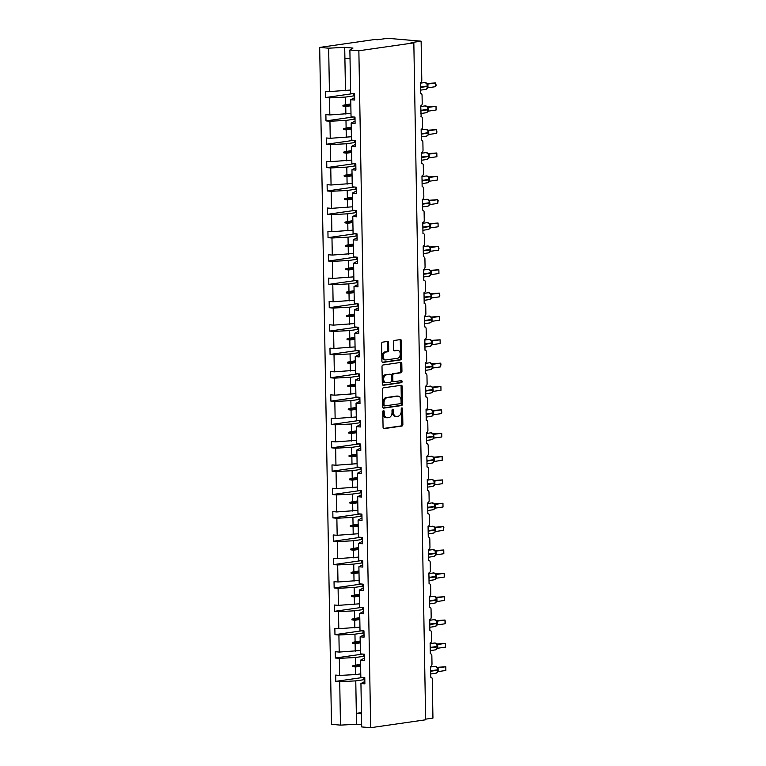 <?xml version="1.0" encoding="UTF-8"?>
<svg xmlns="http://www.w3.org/2000/svg" width="766" height="766" viewBox="0 0 766 766"><rect width="100%" height="100%" fill="white"/><g stroke="black" fill="none" stroke-linecap="round" stroke-linejoin="round"><path stroke-width="1.15" d="M383.469 410.557A1.034 0.689 94.9 0 0 382.789 411.687L383.067 427.294A1.475 0.986 94.9 0 0 383.929 428.625A1.475 0.986 94.9 0 0 384.082 428.625L401.901 426.059A1.475 0.986 94.9 0 0 402.868 424.45L402.59 408.833A1.034 0.689 94.9 0 0 401.202 409.034L401.24 411.055A4.73 3.16 94.9 0 1 398.157 416.216L396.673 416.426A4.73 3.16 94.9 0 1 396.185 416.445A4.73 3.16 94.9 0 1 393.418 412.185L393.389 410.164A1.034 0.689 94.9 0 0 392 410.365L392.029 412.386A4.73 3.16 94.9 0 1 388.946 417.537L387.462 417.757A4.73 3.16 94.9 0 1 386.974 417.767A4.73 3.16 94.9 0 1 384.216 413.506L384.178 411.486A1.034 0.689 94.9 0 0 383.469 410.557M388.582 342.756A1.475 0.986 94.9 0 0 387.72 341.425A1.475 0.986 94.9 0 0 387.567 341.435L382.569 342.153A1.475 0.986 94.9 0 0 381.602 343.762L381.908 361.102A1.475 0.986 94.9 0 0 382.77 362.433A1.475 0.986 94.9 0 0 382.923 362.433L400.742 359.867A1.475 0.986 94.9 0 0 401.71 358.258L401.403 340.918A1.475 0.986 94.9 0 0 400.541 339.587A1.475 0.986 94.9 0 0 400.388 339.587L394.356 340.458A1.475 0.986 94.9 0 0 393.389 342.067L393.513 349.488A1.475 0.986 94.9 0 0 394.385 350.818A1.475 0.986 94.9 0 0 394.528 350.818L397.525 350.388A3.954 2.633 94.9 0 1 397.937 350.378A3.954 2.633 94.9 0 1 400.245 354.237A3.954 2.633 94.9 0 1 397.669 358.249L385.93 359.934A3.954 2.633 94.9 0 1 385.528 359.943A3.954 2.633 94.9 0 1 383.22 356.085A3.954 2.633 94.9 0 1 385.796 352.073L387.749 351.795A1.475 0.986 94.9 0 0 388.716 350.177L388.582 342.756L387.462 342.661A1.475 0.986 94.9 0 0 387.012 341.512M364.836 681.472L360.939 683.521L361.696 726.934L370.677 727.7L425.647 719.791L413.832 42.867L411.036 42.628L421.128 41.172L421.798 80.095A2.26 1.503 -85.1 0 1 420.333 82.556L420.515 93.337A2.26 1.503 94.9 0 1 420.745 93.328A2.26 1.503 94.9 0 1 422.066 95.367L422.21 103.448A2.26 1.503 -85.1 0 1 420.735 105.909L421.156 116.681A2.26 1.503 94.9 0 0 420.927 116.691M370.677 727.7L358.861 50.767L413.832 42.867M383.364 387.845A1.475 0.986 94.9 0 0 382.406 389.463L382.703 406.803A1.475 0.986 94.9 0 0 383.565 408.134A1.475 0.986 94.9 0 0 383.718 408.125L401.547 405.559A1.475 0.986 94.9 0 0 402.504 403.95L402.207 386.61A1.475 0.986 94.9 0 0 401.336 385.279A1.475 0.986 94.9 0 0 401.192 385.288L383.364 387.845M382.311 383.948L382.004 366.608A1.475 0.986 94.9 0 1 382.971 364.999L400.79 362.433A1.475 0.986 94.9 0 1 400.944 362.433A1.475 0.986 94.9 0 1 401.805 363.764L401.939 371.184A1.475 0.986 94.9 0 1 400.972 372.793L393.743 373.837A1.475 0.986 94.9 0 0 392.776 375.445L392.862 380.367A1.475 0.986 94.9 0 0 393.724 381.698A1.475 0.986 94.9 0 0 393.877 381.698L401.403 380.616A1.034 0.689 94.9 0 1 401.441 382.674L383.326 385.279A1.475 0.986 94.9 0 1 383.172 385.279A1.475 0.986 94.9 0 1 382.311 383.948M354.648 97.655L350.742 99.704L354.687 100.04L354.581 93.749L350.637 93.414L349.88 50.001L352.992 48.067L344.71 47.358L328.662 48.191L329.428 91.594L350.579 90.043M352.954 93.615L325.588 97.55L329.533 97.885L329.83 114.948L350.981 113.397M354.62 95.76L345.581 97.062L329.533 97.885M355.06 121.009L351.154 123.058L355.098 123.393L354.993 117.102L351.039 116.767L350.742 99.704M353.365 116.968L325.99 120.904L329.945 121.239L330.242 138.301L351.393 136.741M355.022 119.113L345.983 120.415L329.945 121.239M355.462 144.362L351.556 146.411L355.51 146.746L355.395 140.456L351.45 140.121L351.154 123.058M353.768 140.322L326.402 144.257L330.347 144.592L330.644 161.655L351.795 160.094M355.434 142.466L346.395 143.769L330.347 144.592M425.637 719.15L432.943 718.106L432.263 679.183A2.26 1.503 94.9 0 0 430.942 677.144A2.26 1.503 94.9 0 0 430.703 677.154L430.521 666.372A2.26 1.503 -85.1 0 0 431.995 663.911L431.852 655.83A2.26 1.503 94.9 0 0 430.53 653.791A2.26 1.503 94.9 0 0 430.3 653.8L430.109 643.019A2.26 1.503 -85.1 0 0 431.584 640.558L431.44 632.477A2.26 1.503 94.9 0 0 430.128 630.437A2.26 1.503 94.9 0 0 429.889 630.447L429.707 619.675A2.26 1.503 -85.1 0 0 431.181 617.205L431.038 609.123A2.26 1.503 94.9 0 0 429.716 607.093A2.26 1.503 94.9 0 0 429.487 607.093L429.295 596.321A2.26 1.503 -85.1 0 0 430.77 593.851L430.626 585.77A2.26 1.503 94.9 0 0 429.305 583.74A2.26 1.503 94.9 0 0 429.075 583.74L428.893 572.968A2.26 1.503 -85.1 0 0 430.358 570.498L430.224 562.416A2.26 1.503 94.9 0 0 428.903 560.386A2.26 1.503 94.9 0 0 428.673 560.386L428.481 549.615A2.26 1.503 -85.1 0 0 429.956 547.154L429.812 539.063A2.26 1.503 94.9 0 0 428.491 537.033A2.26 1.503 94.9 0 0 428.261 537.033L428.07 526.261A2.26 1.503 -85.1 0 0 429.544 523.8L429.41 515.71A2.26 1.503 94.9 0 0 428.089 513.68A2.26 1.503 94.9 0 0 427.849 513.689L427.667 502.908A2.26 1.503 -85.1 0 0 429.142 500.447L428.998 492.356A2.26 1.503 94.9 0 0 427.677 490.326A2.26 1.503 94.9 0 0 427.447 490.336L427.256 479.554A2.26 1.503 -85.1 0 0 428.73 477.094L428.587 469.012A2.26 1.503 94.9 0 0 427.275 466.973A2.26 1.503 94.9 0 0 427.035 466.982L426.853 456.201A2.26 1.503 -85.1 0 0 428.328 453.74L428.184 445.659A2.26 1.503 94.9 0 0 426.863 443.619A2.26 1.503 94.9 0 0 426.633 443.629L426.442 432.847A2.26 1.503 -85.1 0 0 427.916 430.387L427.773 422.305A2.26 1.503 94.9 0 0 426.451 420.266A2.26 1.503 94.9 0 0 426.222 420.275L426.04 409.494A2.26 1.503 -85.1 0 0 427.505 407.033L427.371 398.952A2.26 1.503 94.9 0 0 426.049 396.912A2.26 1.503 94.9 0 0 425.819 396.922L425.628 386.141A2.26 1.503 -85.1 0 0 427.102 383.68L426.959 375.599A2.26 1.503 94.9 0 0 425.637 373.559A2.26 1.503 94.9 0 0 425.408 373.569L425.216 362.787A2.26 1.503 -85.1 0 0 426.691 360.326L426.557 352.245A2.26 1.503 94.9 0 0 425.235 350.206A2.26 1.503 94.9 0 0 424.996 350.215L424.814 339.434A2.26 1.503 -85.1 0 0 426.289 336.973L426.145 328.892A2.26 1.503 94.9 0 0 424.824 326.852A2.26 1.503 94.9 0 0 424.594 326.862L424.402 316.09A2.26 1.503 -85.1 0 0 425.877 313.62L425.733 305.538A2.26 1.503 94.9 0 0 424.421 303.508A2.26 1.503 94.9 0 0 424.182 303.508L424 292.736A2.26 1.503 -85.1 0 0 425.475 290.266L425.331 282.185A2.26 1.503 94.9 0 0 424.01 280.155A2.26 1.503 94.9 0 0 423.78 280.155L423.588 269.383A2.26 1.503 -85.1 0 0 425.063 266.913L424.919 258.831A2.26 1.503 94.9 0 0 423.598 256.801A2.26 1.503 94.9 0 0 423.368 256.801L423.186 246.03A2.26 1.503 -85.1 0 0 424.651 243.559L424.517 235.478A2.26 1.503 94.9 0 0 423.196 233.448A2.26 1.503 94.9 0 0 422.966 233.448L422.775 222.676A2.26 1.503 -85.1 0 0 424.249 220.215L424.105 212.125A2.26 1.503 94.9 0 0 422.784 210.095A2.26 1.503 94.9 0 0 422.554 210.104L422.363 199.323A2.26 1.503 -85.1 0 0 423.837 196.862L423.703 188.771A2.26 1.503 94.9 0 0 422.382 186.741A2.26 1.503 94.9 0 0 422.143 186.751L421.961 175.969A2.26 1.503 -85.1 0 0 423.435 173.509L423.292 165.418A2.26 1.503 94.9 0 0 421.97 163.388A2.26 1.503 94.9 0 0 421.74 163.397L421.549 152.616A2.26 1.503 -85.1 0 0 423.024 150.155L422.88 142.074A2.26 1.503 94.9 0 0 421.568 140.034A2.26 1.503 94.9 0 0 421.329 140.044L421.147 129.262A2.26 1.503 -85.1 0 0 422.621 126.802L422.478 118.72A2.26 1.503 94.9 0 0 421.156 116.681M355.874 167.716L351.967 169.755L355.912 170.1L355.807 163.809L351.862 163.474L351.556 146.411M354.179 163.675L326.814 167.61L330.759 167.946L331.056 185.008L352.207 183.447M355.836 165.82L346.806 167.122L330.759 167.946M356.276 191.069L352.379 193.109L356.324 193.453L356.209 187.163L352.264 186.827L351.967 169.755M354.581 187.019L327.216 190.964L331.161 191.299L331.458 208.362L352.619 206.801M356.247 189.173L347.209 190.475L331.161 191.299M356.688 214.423L352.781 216.462L356.726 216.807L356.621 210.516L352.676 210.181L352.379 193.109M354.993 210.372L327.628 214.308L331.573 214.652L331.87 231.715L353.021 230.154M356.65 212.527L347.62 213.829L331.573 214.652M357.09 237.776L353.193 239.815L357.138 240.151L357.023 233.869L353.078 233.534L352.781 216.462M355.395 233.726L328.03 237.661L331.975 238.006L332.281 255.068L353.432 253.508M357.061 235.88L348.023 237.173L331.975 238.006M357.502 261.129L353.595 263.169L357.54 263.504L357.435 257.223L353.49 256.888L353.193 239.815M355.807 257.079L328.442 261.015L332.387 261.359L332.683 278.422L353.835 276.861M357.473 259.234L348.434 260.526L332.387 261.359M357.913 284.483L354.007 286.522L357.952 286.857L357.846 280.576L353.892 280.232L353.595 263.169M356.219 280.433L328.844 284.368L332.798 284.703L333.095 301.775L354.246 300.215M357.875 282.587L348.836 283.88L332.798 284.703M358.316 307.827L354.409 309.876L358.364 310.211L358.249 303.93L354.304 303.585L354.007 286.522M356.621 303.786L329.256 307.721L333.2 308.056L333.497 325.129L354.648 323.568M358.287 305.94L349.248 307.233L333.2 308.056M358.727 331.18L354.821 333.229L358.766 333.564L358.66 327.283L354.715 326.938L354.409 309.876M357.033 327.139L329.667 331.075L333.612 331.41L333.909 348.482L355.06 346.921M358.689 329.284L349.66 330.586L333.612 331.41M359.13 354.534L355.233 356.583L359.177 356.918L359.062 350.627L355.118 350.292L354.821 333.229M357.435 350.493L330.069 354.428L334.014 354.763L334.311 371.836L355.472 370.275M359.101 352.638L350.062 353.94L334.014 354.763M359.541 377.887L355.635 379.936L359.58 380.271L359.474 373.98L355.529 373.645L355.233 356.583M357.846 373.846L330.481 377.782L334.426 378.117L334.723 395.179L355.874 393.628M359.503 375.991L350.474 377.293L334.426 378.117M359.943 401.24L356.046 403.289L359.991 403.625L359.876 397.334L355.931 396.999L355.635 379.936M358.249 397.2L330.883 401.135L334.828 401.47L335.135 418.533L356.286 416.982M359.915 399.345L350.876 400.647L334.828 401.47M360.355 424.594L356.449 426.643L360.393 426.978L360.288 420.687L356.343 420.352L356.046 403.289M358.66 420.553L331.295 424.488L335.24 424.824L335.537 441.886L356.688 440.326M360.326 422.698L351.288 424L335.24 424.824M360.767 447.947L356.86 449.996L360.805 450.331L360.7 444.041L356.745 443.705L356.449 426.643M359.072 443.907L331.697 447.842L335.652 448.177L335.948 465.24L357.1 463.679M360.729 446.051L351.69 447.354L335.652 448.177M361.169 471.301L357.262 473.34L361.217 473.685L361.102 467.394L357.157 467.059L356.86 449.996M359.474 467.26L332.109 471.195L336.054 471.53L336.351 488.593L357.502 487.032M361.14 469.405L352.101 470.707L336.054 471.53M361.581 494.654L357.674 496.694L361.619 497.038L361.514 490.747L357.569 490.412L357.262 473.34M359.886 490.604L332.521 494.549L336.465 494.884L336.762 511.947L357.913 510.386M361.542 492.758L352.513 494.06L336.465 494.884M361.983 518.008L358.086 520.047L362.031 520.392L361.916 514.101L357.971 513.766L357.674 496.694M360.288 513.957L332.923 517.893L336.868 518.237L337.164 535.3L358.325 533.739M361.954 516.112L352.915 517.414L336.868 518.237M362.395 541.361L358.488 543.4L362.433 543.745L362.328 537.454L358.383 537.119L358.086 520.047M360.7 537.311L333.334 541.246L337.279 541.591L337.576 558.653L358.727 557.093M362.356 539.465L353.327 540.767L337.279 541.591M362.797 564.714L358.9 566.754L362.845 567.089L362.73 560.808L358.785 560.473L358.488 543.4M361.102 560.664L333.737 564.599L337.682 564.944L337.988 582.007L359.139 580.446M362.768 562.818L353.729 564.111L337.682 564.944M363.208 588.068L359.302 590.107L363.247 590.442L363.141 584.161L359.197 583.816L358.9 566.754M361.514 584.018L334.148 587.953L338.093 588.298L338.39 605.36L359.541 603.8M363.18 586.172L354.141 587.465L338.093 588.298M363.62 611.421L359.714 613.461L363.659 613.796L363.553 607.515L359.599 607.17L359.302 590.107M361.925 607.371L334.55 611.306L338.505 611.641L338.802 628.714L359.953 627.153M363.582 609.525L354.543 610.818L338.505 611.641M364.022 634.765L360.116 636.814L364.07 637.149L363.955 630.868L360.01 630.523L359.714 613.461M362.328 630.724L334.962 634.66L338.907 634.995L339.204 652.067L360.355 650.506M363.994 632.869L354.955 634.171L338.907 634.995M364.434 658.118L360.527 660.168L364.472 660.503L364.367 654.221L360.422 653.877L360.116 636.814M362.739 654.078L335.374 658.013L339.319 658.348L339.616 675.42L335.671 675.076L335.776 681.367L339.721 681.702L340.477 725.115L331.496 724.349L319.681 47.415L374.66 39.516L377.456 39.755L387.539 38.3L421.128 41.172M364.396 656.223L355.367 657.525L339.319 658.348M360.939 683.521L364.884 683.856L364.769 677.565L360.824 677.23L360.527 660.168M363.141 677.431L335.776 681.367M364.808 679.576L355.769 680.878L339.721 681.702M325.588 97.55L325.473 91.259L329.428 91.594M325.99 120.904L325.885 114.613L329.83 114.948M326.402 144.257L326.297 137.966L330.242 138.301M326.814 167.61L326.699 161.32L330.644 161.655M327.216 190.964L327.111 184.673L331.056 185.008M327.628 214.308L327.513 208.026L331.458 208.362M328.03 237.661L327.925 231.38L331.87 231.715M328.442 261.015L328.327 254.733L332.281 255.068M328.844 284.368L328.738 278.087L332.683 278.422M329.256 307.721L329.15 301.44L333.095 301.775M329.667 331.075L329.552 324.784L333.497 325.129M330.069 354.428L329.964 348.137L333.909 348.482M330.481 377.782L330.366 371.491L334.311 371.836M330.883 401.135L330.778 394.844L334.723 395.179M331.295 424.488L331.18 418.198L335.135 418.533M331.697 447.842L331.592 441.551L335.537 441.886M332.109 471.195L332.004 464.905L335.948 465.24M332.521 494.549L332.406 488.258L336.351 488.593M332.923 517.893L332.817 511.611L336.762 511.947M333.334 541.246L333.22 534.965L337.164 535.3M333.737 564.599L333.631 558.318L337.576 558.653M334.148 587.953L334.033 581.672L337.988 582.007M334.55 611.306L334.445 605.025L338.39 605.36M334.962 634.66L334.857 628.369L338.802 628.714M335.374 658.013L335.259 651.722L339.204 652.067M358.861 50.767L349.88 50.001M328.662 48.191L319.681 47.415M345.581 97.062L345.715 104.674L342.948 105.363L342.957 106.11L345.744 106.512L345.878 114.124M350.847 105.775L345.744 106.512M350.818 103.937L345.715 104.674M345.983 120.415L346.117 128.027L343.35 128.717L343.369 129.464L346.155 129.866L346.289 137.478M351.259 129.128L346.155 129.866M351.23 127.29L346.117 128.027M346.395 143.769L346.529 151.381L343.762 152.07L343.771 152.817L346.558 153.219L346.692 160.831M351.671 152.482L346.558 153.219M351.632 150.643L346.529 151.381M346.806 167.122L346.931 174.734L344.164 175.424L344.183 176.17L346.969 176.573L347.103 184.185M352.073 175.835L346.969 176.573M352.044 173.997L346.931 174.734M347.209 190.475L347.343 198.088L344.576 198.777L344.585 199.524L347.371 199.926L347.505 207.538M352.484 199.189L347.371 199.926M352.446 197.35L347.343 198.088M347.62 213.829L347.754 221.441L344.978 222.13L344.997 222.877L347.783 223.279L347.917 230.892M352.887 222.542L347.783 223.279M352.858 220.704L347.754 221.441M348.023 237.173L348.157 244.794L345.389 245.474L345.399 246.231L348.195 246.633L348.319 254.245M353.298 245.896L348.195 246.633M353.26 244.057L348.157 244.794M348.434 260.526L348.568 268.148L345.801 268.828L345.811 269.584L348.597 269.986L348.731 277.598M353.7 269.249L348.597 269.986M353.672 267.411L348.568 268.148M348.836 283.88L348.97 291.492L346.203 292.181L346.222 292.928L349.009 293.33L349.143 300.952M354.112 292.602L349.009 293.33M354.084 290.764L348.97 291.492M349.248 307.233L349.382 314.845L346.615 315.535L346.625 316.281L349.411 316.684L349.545 324.305M354.524 315.956L349.411 316.684M354.486 314.117L349.382 314.845M349.66 330.586L349.784 338.199L347.017 338.888L347.036 339.635L349.823 340.037L349.957 347.649M354.926 339.309L349.823 340.037M354.897 337.471L349.784 338.199M350.062 353.94L350.196 361.552L347.429 362.241L347.438 362.988L350.225 363.39L350.359 371.003M355.338 362.663L350.225 363.39M355.3 360.824L350.196 361.552M350.474 377.293L350.608 384.905L347.831 385.595L347.85 386.342L350.637 386.744L350.771 394.356M355.74 386.007L350.637 386.744M355.711 384.168L350.608 384.905M350.876 400.647L351.01 408.259L348.243 408.948L348.252 409.695L351.048 410.097L351.173 417.709M356.152 409.36L351.048 410.097M356.113 407.522L351.01 408.259M351.288 424L351.422 431.612L348.654 432.302L348.664 433.049L351.45 433.451L351.584 441.063M356.554 432.713L351.45 433.451M356.525 430.875L351.422 431.612M351.69 447.354L351.824 454.966L349.057 455.655L349.076 456.402L351.862 456.804L351.996 464.416M356.966 456.067L351.862 456.804M356.937 454.228L351.824 454.966M352.101 470.707L352.236 478.319L349.468 479.009L349.478 479.755L352.264 480.158L352.398 487.77M357.377 479.42L352.264 480.158M357.339 477.582L352.236 478.319M352.513 494.06L352.638 501.673L349.87 502.362L349.89 503.109L352.676 503.511L352.81 511.123M357.779 502.774L352.676 503.511M357.751 500.935L352.638 501.673M352.915 517.414L353.049 525.026L350.282 525.715L350.292 526.462L353.078 526.864L353.212 534.477M358.191 526.127L353.078 526.864M358.153 524.289L353.049 525.026M353.327 540.767L353.461 548.379L350.684 549.059L350.704 549.816L353.49 550.218L353.624 557.83M358.593 549.481L353.49 550.218M358.565 547.642L353.461 548.379M353.729 564.111L353.863 571.733L351.096 572.413L351.106 573.169L353.902 573.571L354.026 581.183M359.005 572.834L353.902 573.571M358.967 570.996L353.863 571.733M354.141 587.465L354.275 595.086L351.508 595.766L351.517 596.523L354.304 596.925L354.438 604.537M359.407 596.187L354.304 596.925M359.378 594.349L354.275 595.086M354.543 610.818L354.677 618.43L351.91 619.12L351.929 619.866L354.715 620.269L354.85 627.89M359.819 619.541L354.715 620.269M359.79 617.702L354.677 618.43M354.955 634.171L355.089 641.784L352.322 642.473L352.331 643.22L355.118 643.622L355.252 651.244M360.231 642.894L355.118 643.622M360.192 641.056L355.089 641.784M355.367 657.525L355.491 665.137L352.724 665.826L352.743 666.573L355.529 666.975L355.663 674.587L339.616 675.42M360.633 666.248L355.529 666.975M355.663 674.587L360.767 673.86M360.604 664.409L355.491 665.137M355.769 680.878L356.525 724.291L340.477 725.115M361.447 712.629L356.334 713.366L361.466 713.797M361.657 724.732L356.525 724.291M344.71 47.358L344.901 58.293L350.033 58.723M344.901 58.293L345.466 90.771M360.623 665.443L352.743 666.573M360.604 664.697L352.724 665.826M360.212 642.09L352.331 643.22M360.202 641.343L352.322 642.473M359.809 618.737L351.929 619.866M359.79 617.99L351.91 619.12M359.398 595.383L351.517 596.523M359.388 594.636L351.508 595.766M358.986 572.03L351.106 573.169M358.976 571.283L351.096 572.413M358.584 548.676L350.704 549.816M358.565 547.929L350.684 549.059M358.172 525.323L350.292 526.462M358.162 524.576L350.282 525.715M357.77 501.969L349.89 503.109M357.751 501.223L349.87 502.362M357.358 478.626L349.478 479.755M357.349 477.869L349.468 479.009M356.956 455.272L349.076 456.402M356.937 454.516L349.057 455.655M356.544 431.919L348.664 433.049M356.535 431.162L348.654 432.302M356.133 408.565L348.252 409.695M356.123 407.818L348.243 408.948M355.73 385.212L347.85 386.342M355.711 384.465L347.831 385.595M355.319 361.858L347.438 362.988M355.309 361.112L347.429 362.241M354.917 338.505L347.036 339.635M354.897 337.758L347.017 338.888M354.505 315.152L346.625 316.281M354.495 314.405L346.615 315.535M354.103 291.798L346.222 292.928M354.084 291.051L346.203 292.181M353.691 268.445L345.811 269.584M353.681 267.698L345.801 268.828M353.279 245.091L345.399 246.231M353.27 244.344L345.389 245.474M352.877 221.738L344.997 222.877M352.858 220.991L344.978 222.13M352.465 198.384L344.585 199.524M352.456 197.638L344.576 198.777M352.063 175.031L344.183 176.17M352.044 174.284L344.164 175.424M351.651 151.687L343.771 152.817M351.642 150.931L343.762 152.07M351.249 128.334L343.369 129.464M351.23 127.577L343.35 128.717M350.838 104.98L342.957 106.11M350.828 104.233L342.948 105.363M382.971 410.94A1.034 0.689 94.9 0 1 383.057 411.39L383.096 413.41A4.73 3.16 94.9 0 0 385.853 417.671L386.974 417.767M396.185 416.445L395.065 416.35A4.73 3.16 94.9 0 1 392.297 412.089L392.269 410.069A1.034 0.689 94.9 0 0 392.182 409.619M383.517 428.453L400.781 425.963A1.475 0.986 94.9 0 0 401.748 424.354L401.47 408.738A1.034 0.689 94.9 0 0 401.394 408.288M383.153 407.952L400.426 405.463A1.475 0.986 94.9 0 0 401.384 403.854L401.087 386.514A1.475 0.986 94.9 0 0 400.637 385.365M384.063 404.984A1.034 0.689 94.9 0 0 384.771 405.913L400.417 403.663A1.034 0.689 94.9 0 0 401.097 402.533L401.058 400.407A4.73 3.16 94.9 0 0 398.291 396.146A4.73 3.16 94.9 0 0 397.803 396.156L387.108 397.698A4.73 3.16 94.9 0 0 384.025 402.849L384.063 404.984L382.943 404.888A1.034 0.689 94.9 0 0 383.651 405.817L384.561 405.894M398.291 396.146L397.171 396.051A4.73 3.16 94.9 0 0 396.683 396.06L397.803 396.156M382.943 404.888L382.904 402.753A4.73 3.16 94.9 0 1 385.997 397.602L396.683 396.06M393.58 381.669L392.757 381.602A1.475 0.986 94.9 0 1 392.613 381.602A1.475 0.986 94.9 0 1 391.742 380.271L391.656 375.35A1.475 0.986 94.9 0 1 392.623 373.741L399.852 372.697A1.475 0.986 94.9 0 0 400.819 371.089L400.685 363.668A1.475 0.986 94.9 0 0 400.235 362.519M382.761 385.106L400.321 382.579A1.034 0.689 94.9 0 0 400.752 380.712M386.246 374.919A3.954 2.633 94.9 0 0 383.67 378.921A3.954 2.633 94.9 0 0 385.978 382.789A3.954 2.633 94.9 0 0 386.38 382.78L390.516 382.177A1.475 0.986 94.9 0 0 391.474 380.568L391.388 375.646A1.475 0.986 94.9 0 0 390.526 374.315A1.475 0.986 94.9 0 0 390.373 374.315L385.126 374.823A3.954 2.633 94.9 0 0 382.55 378.825A3.954 2.633 94.9 0 0 384.858 382.694L385.978 382.789M389.559 374.248A1.475 0.986 94.9 0 0 389.406 374.22A1.475 0.986 94.9 0 0 389.252 374.22L390.373 374.315M385.126 374.823L389.252 374.22M385.528 359.943L384.408 359.848A3.954 2.633 94.9 0 1 382.1 355.989A3.954 2.633 94.9 0 1 384.676 351.977L386.629 351.699A1.475 0.986 94.9 0 0 387.596 350.081L387.462 342.661M397.937 350.378L396.817 350.282A3.954 2.633 94.9 0 0 396.405 350.292L397.525 350.388M393.973 350.637L396.405 350.292M382.358 362.251L399.622 359.771A1.475 0.986 94.9 0 0 400.589 358.162L400.283 340.822A1.475 0.986 94.9 0 0 399.833 339.673M435.49 673.228A3.236 2.384 -98.2 0 0 435.892 673.218L437.539 672.088L437.97 669.743M438.162 671.591L445.869 670.48L445.802 666.746L438.104 667.847L438.162 671.591L437.319 672.337L437.98 670.126M445.869 670.48L445.802 666.746L437.195 667.339M430.655 673.975L435.892 673.218A3.236 2.384 -98.2 0 0 437.846 670.221L436.859 667.081L438.104 667.847M430.607 671.255L437.846 670.221L437.233 667.512M364.798 679.174A12.055 1.379 179 0 1 363.85 679.174L363.821 677.489M364.396 655.82A12.055 1.379 179 0 1 363.448 655.82L363.419 654.135M363.984 632.467A12.055 1.379 179 0 1 363.036 632.467L363.007 630.782M363.572 609.114A12.055 1.379 179 0 1 362.634 609.114L362.596 607.428M363.17 585.76A12.055 1.379 179 0 1 362.222 585.76L362.194 584.075M437.577 646.772L436.543 649.204L437.568 646.389M445.458 647.136L445.391 643.392L445.458 647.136L437.759 648.237L437.692 644.493L445.391 643.392L436.792 643.986M435.088 649.874A3.236 2.384 -98.2 0 0 435.49 649.865A3.236 2.384 -98.2 0 0 437.434 646.868L436.448 643.727L437.692 644.493M430.195 647.902L437.434 646.868L436.831 644.158M437.759 648.237L435.49 649.865L430.243 650.621M437.166 623.419L436.141 625.851L437.156 623.036M445.046 623.783L445.506 622.394L444.989 620.039L445.046 623.783L437.396 624.884L437.281 621.14L444.989 620.039L436.381 620.632L434.15 619.656L429.716 620.288M434.676 626.521A3.236 2.384 -98.2 0 0 435.078 626.511A3.236 2.384 -98.2 0 0 437.022 623.514L436.046 620.374L437.281 621.14M429.793 624.549L437.022 623.514L436.419 620.805M437.348 624.884L435.078 626.511L429.841 627.268M436.754 600.065L435.73 602.497L436.754 599.682M444.644 600.429L444.577 596.685L444.644 600.429L436.984 601.53L436.879 597.786L444.577 596.685L435.978 597.279L433.748 596.302L429.305 596.934M434.265 603.177A3.236 2.384 -98.2 0 0 434.676 603.158A3.236 2.384 -98.2 0 0 436.62 600.161L435.634 597.02L436.879 597.786M429.381 601.195L436.62 600.161L436.017 597.451M436.946 601.53L434.676 603.158L429.429 603.914M436.352 576.712L435.318 579.144L436.342 576.329M436.515 574.433L444.175 573.332L444.232 577.076L436.534 578.186L436.074 574.366M444.232 577.076L444.692 575.687L444.175 573.332L435.567 573.925L433.336 572.949L428.903 573.581M433.862 579.824A3.236 2.384 -98.2 0 0 434.265 579.805A3.236 2.384 -98.2 0 0 436.208 576.808L435.222 573.667L436.467 574.433A1.656 1.417 100 0 1 436.218 574.423M428.97 577.842L436.208 576.808L435.605 574.098M436.534 578.186L434.265 579.805L429.017 580.561M362.758 562.407A12.055 1.379 179 0 1 361.811 562.407L361.782 560.722M433.451 556.47A3.236 2.384 -98.2 0 0 433.862 556.461L435.5 555.321L435.94 552.975M436.132 554.833L443.83 553.722L443.763 549.978L436.065 551.089L436.132 554.833L435.28 555.57L435.94 553.358M443.83 553.722L443.763 549.978L435.165 550.572M428.615 557.208L433.862 556.461A3.236 2.384 -98.2 0 0 435.806 553.454L434.82 550.314L436.065 551.089M428.567 554.488L435.806 553.454L435.203 550.744M362.356 539.063A12.055 1.379 179 0 1 361.408 539.053L361.38 537.368M433.049 533.117A3.236 2.384 -98.2 0 0 433.451 533.107L435.098 531.968L435.528 529.622M435.26 527.659L435.72 531.48L434.877 532.217L435.538 530.015M435.701 527.726L443.351 526.625L443.418 530.369L435.72 531.48M443.418 530.369L443.849 527.487L443.351 526.625L434.753 527.219M428.204 533.854L433.451 533.107A3.236 2.384 -98.2 0 0 435.394 530.101L434.408 526.96L435.653 527.736A1.656 1.417 100 0 1 435.404 527.717M428.156 531.135L435.394 530.101L434.791 527.391M361.945 515.71A12.055 1.379 179 0 1 360.997 515.7L360.968 514.015M435.126 506.661L434.102 509.084L435.117 506.269M443.016 507.015L442.949 503.272L443.016 507.015L435.308 508.126L435.251 504.382L442.949 503.272L434.341 503.865M432.637 509.763A3.236 2.384 -98.2 0 0 433.039 509.754A3.236 2.384 -98.2 0 0 434.992 506.747L434.006 503.616L435.251 504.382M427.754 507.781L434.992 506.747L434.379 504.038M435.308 508.126L433.039 509.754L427.801 510.501M361.542 492.356A12.055 1.379 179 0 1 360.595 492.347L360.566 490.671M434.724 483.308L433.69 485.73L434.715 482.915M442.604 483.662L442.537 479.918L442.604 483.662L434.906 484.773L434.839 481.029L442.537 479.918L433.939 480.512L431.708 479.535L427.265 480.177M432.235 486.41A3.236 2.384 -98.2 0 0 432.637 486.4A3.236 2.384 -98.2 0 0 434.581 483.394L433.594 480.263L434.839 481.029M427.342 484.428L434.581 483.394L433.977 480.684M434.906 484.773L432.637 486.4L427.39 487.157M361.131 469.003A12.055 1.379 179 0 1 360.183 469.003L360.154 467.317M431.823 463.057A3.236 2.384 -98.2 0 0 432.225 463.047L433.872 461.908L434.303 459.571M434.494 461.419L442.193 460.309L442.135 456.565L434.427 457.675L434.494 461.419L433.652 462.166L434.312 459.954M442.193 460.309L442.652 458.93L442.135 456.565L433.527 457.158M426.988 463.803L432.225 463.047A3.236 2.384 -98.2 0 0 434.169 460.04L433.192 456.909L434.427 457.675M426.94 461.075L434.169 460.04L433.566 457.331M360.719 445.649A12.055 1.379 179 0 1 359.781 445.649L359.742 443.964M431.411 439.703A3.236 2.384 -98.2 0 0 431.823 439.694L433.47 438.554L433.901 436.218M433.633 434.255L434.092 438.066L433.25 438.813L433.901 436.601M434.073 434.312L441.723 433.211L441.791 436.955L434.092 438.066M441.791 436.955L441.723 433.211L433.125 433.815M426.576 440.45L431.823 439.694A3.236 2.384 -98.2 0 0 433.767 436.687L432.78 433.556L434.025 434.322A1.656 1.417 100 0 1 433.767 434.303M426.528 437.731L433.767 436.687L433.163 433.987M360.317 422.296A12.055 1.379 179 0 1 359.369 422.296L359.34 420.611M433.499 413.247L432.464 415.67L433.489 412.864M441.379 413.602L441.838 412.223L441.321 409.858L441.379 413.602L433.68 414.712L433.613 410.969L441.321 409.858L432.713 410.461M431.009 416.35A3.236 2.384 -98.2 0 0 431.411 416.34A3.236 2.384 -98.2 0 0 433.355 413.343L432.369 410.203L433.613 410.969M426.116 414.377L433.355 413.343L432.752 410.633M433.68 414.712L431.411 416.34L426.164 417.097M359.905 398.942A12.055 1.379 179 0 1 358.957 398.942L358.928 397.257M433.087 389.894L432.062 392.316L433.087 389.511M433.25 387.606L440.91 386.504L440.977 390.248L433.278 391.359L432.819 387.548M440.977 390.248L440.91 386.504L432.311 387.108L430.071 386.121L425.637 386.763M430.597 392.996A3.236 2.384 -98.2 0 0 431.009 392.987A3.236 2.384 -98.2 0 0 432.953 389.99L431.967 386.849L433.211 387.615A1.656 1.417 100 0 1 432.953 387.596M425.714 391.024L432.953 389.99L432.35 387.28M433.278 391.359L431.009 392.987L425.762 393.743M359.503 375.589A12.055 1.379 179 0 1 358.555 375.589L358.526 373.904M432.685 366.541L431.651 368.963L432.675 366.158M440.565 366.895L440.996 364.022L440.498 363.161L440.565 366.895L432.867 368.006L432.8 364.262L440.498 363.161L431.9 363.754M430.195 369.643A3.236 2.384 -98.2 0 0 430.597 369.633A3.236 2.384 -98.2 0 0 432.541 366.636L431.555 363.496L432.8 364.262M425.302 367.67L432.541 366.636L431.938 363.927M432.867 368.006L430.597 369.633L425.35 370.39M359.091 352.236A12.055 1.379 179 0 1 358.143 352.236L358.115 350.55M432.273 343.187L431.248 345.619L432.263 342.804M432.436 340.908L440.096 339.807L440.163 343.541L432.455 344.652L432.005 340.841M440.163 343.541L440.096 339.807L431.488 340.401M429.783 346.289A3.236 2.384 -98.2 0 0 430.186 346.28A3.236 2.384 -98.2 0 0 432.139 343.283L431.153 340.142L432.397 340.908A1.656 1.417 100 0 1 432.139 340.889M424.9 344.317L432.139 343.283L431.526 340.573M432.455 344.652L430.186 346.28L424.948 347.036M358.689 328.882A12.055 1.379 179 0 1 357.741 328.882L357.712 327.197M429.381 322.936A3.236 2.384 -98.2 0 0 429.783 322.926L431.43 321.797L431.861 319.451M432.053 321.299L439.751 320.198L439.684 316.454L431.986 317.555L432.053 321.299L431.21 322.046L431.871 319.834M439.751 320.198L439.684 316.454L431.086 317.047M424.536 323.683L429.783 322.926A3.236 2.384 -98.2 0 0 431.727 319.929L430.741 316.789L431.986 317.555M424.488 320.964L431.727 319.929L431.124 317.22M358.277 305.529A12.055 1.379 179 0 1 357.329 305.529L357.301 303.843M431.459 296.48L430.435 298.912L431.45 296.097M431.622 294.201L439.282 293.1L439.339 296.844L431.641 297.945L431.181 294.134M439.339 296.844L439.799 295.456L439.282 293.1L430.674 293.694L428.443 292.717L424.01 293.349M428.97 299.592A3.236 2.384 -98.2 0 0 429.372 299.573A3.236 2.384 -98.2 0 0 431.315 296.576L430.339 293.435L431.574 294.201A1.656 1.417 100 0 1 431.325 294.192M424.086 297.61L431.315 296.576L430.712 293.866M431.641 297.945L429.372 299.573L424.134 300.329M357.866 282.175A12.055 1.379 179 0 1 356.927 282.175L356.889 280.49M428.558 276.239A3.236 2.384 -98.2 0 0 428.97 276.22A3.236 2.384 -98.2 0 0 430.913 273.223L430.023 275.559L430.626 275.061M438.937 273.491L438.87 269.747L438.937 273.491L431.277 274.592L431.172 270.848L438.87 269.747L430.272 270.341M430.607 275.09L431.095 272.715L429.927 270.082L431.172 270.848M423.675 274.257L430.913 273.223L430.31 270.513M431.239 274.601L428.97 276.22L423.722 276.976M357.463 258.822A12.055 1.379 179 0 1 356.516 258.822L356.487 257.137M430.645 249.773L429.611 252.205L430.636 249.39M430.808 247.495L438.468 246.393L438.525 250.137L430.827 251.248L430.368 247.428M438.525 250.137L438.985 248.749L438.468 246.393L429.86 246.987L427.629 246.01L423.196 246.642M428.156 252.885A3.236 2.384 -98.2 0 0 428.558 252.866A3.236 2.384 -98.2 0 0 430.502 249.869L429.515 246.729L430.76 247.495A1.656 1.417 100 0 1 430.511 247.485M423.263 250.903L430.502 249.869L429.898 247.159M430.827 251.248L428.558 252.866L423.311 253.623M357.052 235.468A12.055 1.379 179 0 1 356.104 235.468L356.075 233.783M427.744 229.532A3.236 2.384 -98.2 0 0 428.156 229.522L429.793 228.383L430.233 226.037M429.965 224.074L438.056 223.04L438.123 226.784L430.463 227.885L429.573 228.632L430.233 226.42M438.123 226.784L438.056 223.04L429.458 223.634M430.099 224.132A1.656 1.417 100 0 0 430.387 224.141L430.463 227.885M422.909 230.269L428.156 229.522A3.236 2.384 -98.2 0 0 430.099 226.516L429.113 223.375L430.358 224.151M422.861 227.55L430.099 226.516L429.496 223.806M356.65 212.125A12.055 1.379 179 0 1 355.702 212.115L355.673 210.43M429.831 203.076L428.797 205.499L429.822 202.684M429.994 200.788L437.645 199.687L437.712 203.43L430.013 204.541L429.554 200.721M437.712 203.43L438.142 200.548L437.645 199.687L429.046 200.28M427.342 206.178A3.236 2.384 -98.2 0 0 427.744 206.169A3.236 2.384 -98.2 0 0 429.688 203.162L428.701 200.031L429.946 200.797A1.656 1.417 100 0 1 429.697 200.778M422.449 204.196L429.688 203.162L429.084 200.453M430.013 204.541L427.744 206.169L422.497 206.916M356.238 188.771A12.055 1.379 179 0 1 355.29 188.762L355.261 187.086M429.42 179.723L428.395 182.145L429.41 179.33M437.309 180.077L437.242 176.333L437.309 180.077L429.602 181.188L429.544 177.444L437.242 176.333L428.634 176.927M426.93 182.825A3.236 2.384 -98.2 0 0 427.332 182.815A3.236 2.384 -98.2 0 0 429.286 179.809L428.299 176.678L429.544 177.444M422.047 180.843L429.286 179.809L428.673 177.099M429.602 181.188L427.332 182.815L422.095 183.562M355.836 165.418A12.055 1.379 179 0 1 354.888 165.408L354.859 163.733M429.017 156.369L427.983 158.792L429.008 155.986M436.898 156.724L436.831 152.98L436.898 156.724L429.199 157.834L429.132 154.09L436.831 152.98L428.232 153.573L426.001 152.597L421.559 153.238M426.528 159.472A3.236 2.384 -98.2 0 0 426.93 159.462A3.236 2.384 -98.2 0 0 428.874 156.456L427.888 153.324L429.132 154.09M421.635 157.49L428.874 156.456L428.271 153.746M429.199 157.834L426.93 159.462L421.683 160.218M355.424 142.064A12.055 1.379 179 0 1 354.476 142.064L354.447 140.379M426.116 136.118A3.236 2.384 -98.2 0 0 426.518 136.109L428.165 134.969L428.596 132.633M428.788 134.481L436.486 133.37L436.429 129.626L428.721 130.737L428.788 134.481L427.945 135.228L428.606 133.016M436.486 133.37L436.946 131.991L436.429 129.626L427.821 130.22M421.281 136.865L426.518 136.109A3.236 2.384 -98.2 0 0 428.462 133.102L427.485 129.971L428.721 130.737M421.233 134.146L428.462 133.102L427.859 130.392M355.012 118.711A12.055 1.379 179 0 1 354.074 118.711L354.036 117.026M428.194 109.662L427.169 112.085L428.194 109.279M428.366 107.374L436.017 106.273L436.084 110.017L428.385 111.127L427.926 107.317M436.084 110.017L436.017 106.273L427.418 106.876M425.705 112.765A3.236 2.384 -98.2 0 0 426.116 112.755A3.236 2.384 -98.2 0 0 428.06 109.749L427.074 106.618L428.318 107.384A1.656 1.417 100 0 1 428.06 107.364M420.821 110.792L428.06 109.749L427.457 107.049M428.385 111.127L426.116 112.755L420.869 113.512M354.61 95.357A12.055 1.379 179 0 1 353.662 95.357L353.633 93.672M427.792 86.309L426.758 88.732L427.782 85.926M435.672 86.663L436.132 85.285L435.615 82.919L435.672 86.663L427.974 87.774L427.907 84.03L435.615 82.919L427.007 83.523M425.302 89.411A3.236 2.384 -98.2 0 0 425.705 89.402A3.236 2.384 -98.2 0 0 427.648 86.405L426.662 83.264L427.907 84.03M420.41 87.439L427.648 86.405L427.045 83.695M427.974 87.774L425.705 89.402L420.457 90.158M383.096 413.41L384.216 413.506M392.269 410.069L393.389 410.164M392.297 412.089L393.418 412.185M401.47 408.738L402.59 408.833M401.748 424.354L402.868 424.45M400.781 425.963L401.901 426.059M383.057 411.39L384.178 411.486M401.087 386.514L402.207 386.61M401.384 403.854L402.504 403.95M400.426 405.463L401.547 405.559M385.997 397.602L387.108 397.698M382.904 402.753L384.025 402.849M400.685 363.668L401.805 363.764M400.819 371.089L401.939 371.184M399.852 372.697L400.972 372.793M392.623 373.741L393.743 373.837M391.656 375.35L392.776 375.445M391.742 380.271L392.862 380.367M400.321 382.579L401.441 382.674M387.596 350.081L388.716 350.177M386.629 351.699L387.749 351.795M384.676 351.977L385.796 352.073M400.283 340.822L401.403 340.918M400.589 358.162L401.71 358.258M399.622 359.771L400.742 359.867M430.578 669.561A3.236 2.384 81.8 0 1 430.77 670.786L430.779 671.236A3.236 2.384 81.8 0 1 430.626 672.433M430.597 670.805L437.836 669.771A3.236 2.384 -98.2 0 0 435.375 666.343A3.236 2.384 -98.2 0 0 434.964 666.353L430.53 666.995M430.166 646.207A3.236 2.384 81.8 0 1 430.368 647.433L430.377 647.883A3.236 2.384 81.8 0 1 430.214 649.08M430.186 647.452L437.424 646.418A3.236 2.384 -98.2 0 0 434.964 642.99A3.236 2.384 -98.2 0 0 434.561 643L430.119 643.641M429.764 622.854A3.236 2.384 81.8 0 1 429.956 624.079L429.965 624.529A3.236 2.384 81.8 0 1 429.812 625.726M429.783 624.098L437.022 623.064A3.236 2.384 -98.2 0 0 434.552 619.637A3.236 2.384 -98.2 0 0 434.15 619.656M429.353 599.5A3.236 2.384 81.8 0 1 429.554 600.726L429.554 601.176A3.236 2.384 81.8 0 1 429.4 602.373M429.372 600.745L436.61 599.711A3.236 2.384 -98.2 0 0 434.15 596.283A3.236 2.384 -98.2 0 0 433.748 596.302M428.941 576.147A3.236 2.384 81.8 0 1 429.142 577.373L429.151 577.823A3.236 2.384 81.8 0 1 428.998 579.019M428.97 577.392L436.208 576.358A3.236 2.384 -98.2 0 0 433.738 572.93A3.236 2.384 -98.2 0 0 433.336 572.949M428.539 552.793A3.236 2.384 81.8 0 1 428.74 554.019L428.74 554.469A3.236 2.384 81.8 0 1 428.587 555.666M428.558 554.038L435.797 553.004A3.236 2.384 -98.2 0 0 433.336 549.586A3.236 2.384 -98.2 0 0 432.924 549.595L428.491 550.227M428.127 529.44A3.236 2.384 81.8 0 1 428.328 530.666L428.338 531.116A3.236 2.384 81.8 0 1 428.175 532.313M428.146 530.685L435.385 529.651A3.236 2.384 -98.2 0 0 432.924 526.232A3.236 2.384 -98.2 0 0 432.522 526.242L428.089 526.874M427.725 506.087A3.236 2.384 81.8 0 1 427.916 507.312L427.926 507.762A3.236 2.384 81.8 0 1 427.773 508.959M427.744 507.331L434.983 506.297A3.236 2.384 -98.2 0 0 432.522 502.879A3.236 2.384 -98.2 0 0 432.11 502.889L427.677 503.53M427.313 482.733A3.236 2.384 81.8 0 1 427.514 483.959L427.524 484.409A3.236 2.384 81.8 0 1 427.361 485.606M427.332 483.988L434.571 482.944A3.236 2.384 -98.2 0 0 432.11 479.526A3.236 2.384 -98.2 0 0 431.708 479.535M426.911 459.38A3.236 2.384 81.8 0 1 427.102 460.615L427.112 461.055A3.236 2.384 81.8 0 1 426.959 462.252M426.93 460.634L434.169 459.59A3.236 2.384 -98.2 0 0 431.698 456.172A3.236 2.384 -98.2 0 0 431.296 456.182L426.863 456.823M426.499 436.026A3.236 2.384 81.8 0 1 426.7 437.262L426.7 437.712A3.236 2.384 81.8 0 1 426.547 438.908M426.518 437.281L433.757 436.247A3.236 2.384 -98.2 0 0 431.296 432.819A3.236 2.384 -98.2 0 0 430.894 432.828L426.451 433.47M426.088 412.683A3.236 2.384 81.8 0 1 426.289 413.908L426.298 414.358A3.236 2.384 81.8 0 1 426.145 415.555M426.116 413.927L433.355 412.893A3.236 2.384 -98.2 0 0 430.885 409.465A3.236 2.384 -98.2 0 0 430.482 409.475L426.049 410.116M425.685 389.329A3.236 2.384 81.8 0 1 425.886 390.555L425.886 391.005A3.236 2.384 81.8 0 1 425.733 392.202M425.705 390.574L432.943 389.54A3.236 2.384 -98.2 0 0 430.482 386.112A3.236 2.384 -98.2 0 0 430.071 386.121M425.274 365.976A3.236 2.384 81.8 0 1 425.475 367.201L425.484 367.651A3.236 2.384 81.8 0 1 425.322 368.848M425.293 367.22L432.531 366.186A3.236 2.384 -98.2 0 0 430.071 362.758A3.236 2.384 -98.2 0 0 429.669 362.768L425.235 363.41M424.871 342.622A3.236 2.384 81.8 0 1 425.063 343.848L425.073 344.298A3.236 2.384 81.8 0 1 424.919 345.495M424.891 343.867L432.129 342.833A3.236 2.384 -98.2 0 0 429.669 339.405A3.236 2.384 -98.2 0 0 429.257 339.415L424.824 340.056M424.46 319.269A3.236 2.384 81.8 0 1 424.661 320.494L424.67 320.944A3.236 2.384 81.8 0 1 424.508 322.141M424.479 320.514L431.718 319.479A3.236 2.384 -98.2 0 0 429.257 316.052A3.236 2.384 -98.2 0 0 428.855 316.061L424.412 316.703M424.058 295.915A3.236 2.384 81.8 0 1 424.249 297.141L424.259 297.591A3.236 2.384 81.8 0 1 424.105 298.788M424.077 297.16L431.315 296.126A3.236 2.384 -98.2 0 0 428.845 292.698A3.236 2.384 -98.2 0 0 428.443 292.717M423.646 272.562A3.236 2.384 81.8 0 1 423.847 273.788L423.847 274.238A3.236 2.384 81.8 0 1 423.694 275.434M423.665 273.807L430.904 272.773A3.236 2.384 -98.2 0 0 428.443 269.345A3.236 2.384 -98.2 0 0 428.041 269.364L423.598 269.996M423.234 249.209A3.236 2.384 81.8 0 1 423.435 250.434L423.445 250.884A3.236 2.384 81.8 0 1 423.292 252.081M423.263 250.453L430.502 249.419A3.236 2.384 -98.2 0 0 428.031 246.001A3.236 2.384 -98.2 0 0 427.629 246.01M422.832 225.855A3.236 2.384 81.8 0 1 423.033 227.081L423.033 227.531A3.236 2.384 81.8 0 1 422.88 228.728M422.851 227.1L430.09 226.066A3.236 2.384 -98.2 0 0 427.629 222.647A3.236 2.384 -98.2 0 0 427.217 222.657L422.784 223.289M422.42 202.502A3.236 2.384 81.8 0 1 422.621 203.727L422.631 204.177A3.236 2.384 81.8 0 1 422.468 205.374M422.439 203.746L429.678 202.712A3.236 2.384 -98.2 0 0 427.217 199.294A3.236 2.384 -98.2 0 0 426.815 199.304L422.382 199.936M422.018 179.148A3.236 2.384 81.8 0 1 422.21 180.374L422.219 180.824A3.236 2.384 81.8 0 1 422.066 182.021M422.037 180.393L429.276 179.359A3.236 2.384 -98.2 0 0 426.815 175.941A3.236 2.384 -98.2 0 0 426.403 175.95L421.97 176.592M421.606 155.795A3.236 2.384 81.8 0 1 421.807 157.03L421.817 157.47A3.236 2.384 81.8 0 1 421.654 158.667M421.626 157.049L428.864 156.005A3.236 2.384 -98.2 0 0 426.403 152.587A3.236 2.384 -98.2 0 0 426.001 152.597M421.204 132.441A3.236 2.384 81.8 0 1 421.396 133.677L421.405 134.117A3.236 2.384 81.8 0 1 421.252 135.314M421.223 133.696L428.462 132.662A3.236 2.384 -98.2 0 0 425.992 129.234A3.236 2.384 -98.2 0 0 425.59 129.243L421.156 129.885M420.793 109.088A3.236 2.384 81.8 0 1 420.994 110.323L420.994 110.773A3.236 2.384 81.8 0 1 420.84 111.97M420.812 110.342L428.05 109.308A3.236 2.384 -98.2 0 0 425.59 105.88A3.236 2.384 -98.2 0 0 425.187 105.89L420.745 106.531M420.381 85.744A3.236 2.384 81.8 0 1 420.582 86.97L420.591 87.42A3.236 2.384 81.8 0 1 420.438 88.617M420.41 86.989L427.648 85.955A3.236 2.384 -98.2 0 0 425.178 82.527A3.236 2.384 -98.2 0 0 424.776 82.537L420.343 83.178M383.546 405.817L384.666 405.913M392.613 381.602L393.724 381.698M389.406 374.22L390.526 374.315M437.491 667.626L434.964 666.353M437.08 644.273L434.561 643M435.452 550.859L432.924 549.595M435.04 527.506L432.522 526.242M434.638 504.152L432.11 502.889M433.824 457.455L431.296 456.182M433.412 434.102L430.894 432.828M433.001 410.748L430.482 409.475M432.187 364.041L429.669 362.768M431.785 340.688L429.257 339.415M431.373 317.335L428.855 316.061M430.559 270.628L428.041 269.364M429.745 223.921L427.217 222.657M429.333 200.568L426.815 199.304M428.931 177.214L426.403 175.95M428.117 130.517L425.59 129.243M427.706 107.163L425.187 105.89M427.294 83.81L424.776 82.537"/></g></svg>
